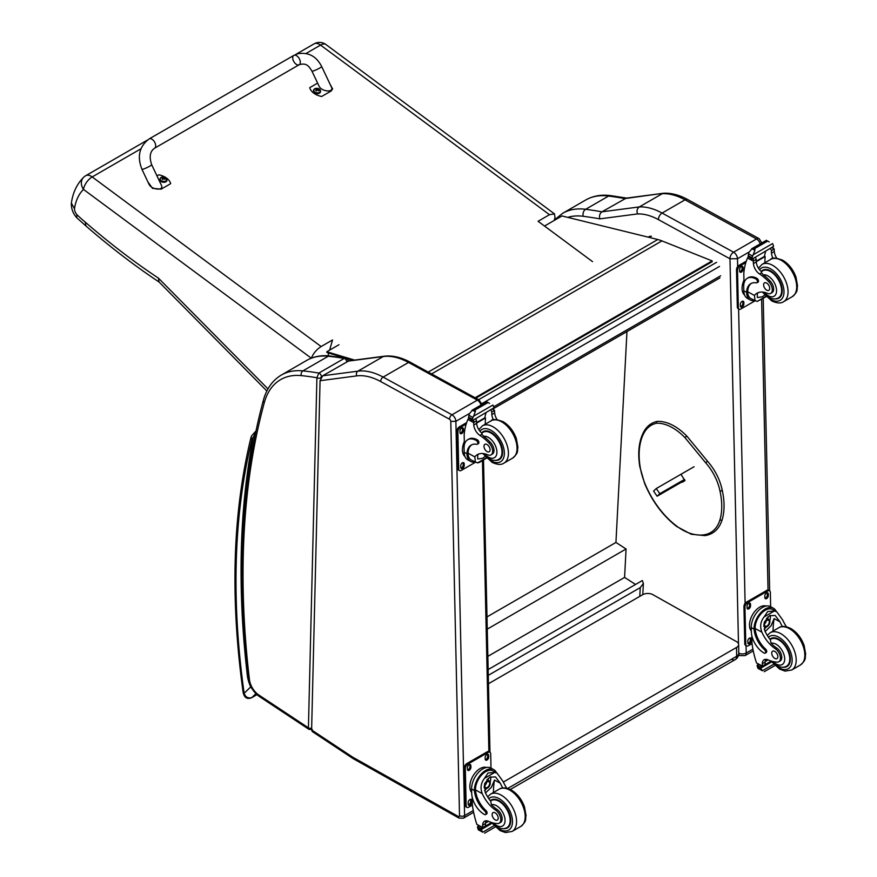<?xml version="1.0" encoding="UTF-8"?>
<svg xmlns="http://www.w3.org/2000/svg" width="877" height="877" viewBox="0 0 877 877"><rect width="100%" height="100%" fill="white"/><g stroke="black" fill="none" stroke-linecap="round" stroke-linejoin="round"><path stroke-width="1.32" d="M149.178 138.906L293.817 55.404A5.383 3.102 60 0 1 294.223 55.229A5.383 3.102 60 0 1 299.386 58.836A5.383 3.102 60 0 1 299.2 64.723A5.383 3.102 60 0 1 298.794 64.898A5.383 3.102 60 0 1 293.642 61.28A5.383 3.102 60 0 1 293.817 55.404A5.383 3.102 60 0 1 294.223 55.229A5.383 3.102 60 0 1 299.386 58.836A5.383 3.102 60 0 1 299.2 64.723L154.56 148.235A5.383 3.102 60 0 0 154.747 142.348A5.383 3.102 60 0 0 149.583 138.741A5.383 3.102 60 0 0 149.178 138.906C139.311 146.316 136.9 156.457 141.942 169.305A5.383 0.614 -25.3 0 0 143.006 169.206A5.383 0.614 -25.3 0 0 148.542 166.838A5.383 0.614 -25.3 0 0 151.677 164.701L161.39 185.233C164.416 191.033 151.436 189.969 149.002 184.225L141.942 169.305M156.95 175.86L158.759 174.819A14.799 9.658 -172.5 0 1 170.675 183.655L161.16 189.147L152.455 188.347L147.895 181.879M330.125 84.378L332.624 88.939L331.166 90.989L321.651 96.481A14.799 9.658 -172.5 0 1 309.734 87.656L317.617 83.107M311.96 71.158L319.02 86.067C321.442 91.811 334.433 92.874 331.407 87.075L321.684 66.542A5.383 0.614 154.7 0 1 317.09 69.404A5.383 0.614 154.7 0 1 311.96 71.158C309.099 66.586 306.764 62.453 299.2 64.723M166.959 180.18A3.53 2.302 -172.5 0 1 166.948 180.432A3.53 2.302 -172.5 0 1 163.144 182.252A3.53 2.302 -172.5 0 1 159.943 179.511A3.53 2.302 -172.5 0 1 159.998 179.259M166.948 180.432L165.874 177.779A3.398 2.214 -172.5 0 1 165.874 177.779A3.398 2.214 -172.5 0 1 165.972 180.947A3.398 2.214 -172.5 0 1 161.16 180.618A3.398 2.214 -172.5 0 1 161.16 177.45A3.398 2.214 -172.5 0 1 161.664 177.22L160.009 179.007A3.53 2.302 7.5 0 0 163.21 181.747A3.53 2.302 7.5 0 0 167.014 179.928A3.53 2.302 7.5 0 0 166.86 179.018M164.755 179.379A1.743 1.14 -172.5 0 0 165.019 179.226L165.117 179.259A4.593 2.894 -116 0 0 164.525 178.546L164.525 177.899A4.593 1.973 -50 0 1 165.128 177.735A1.875 1.228 7.5 0 0 164.81 177.505A4.593 2.51 122.7 0 0 164.174 177.647L163.199 177.571A4.593 2.905 -116.4 0 0 162.508 177.329L162.596 177.428A1.743 1.14 -172.5 0 0 162.355 177.56M164.427 179.018L164.525 177.899M162.508 177.329A1.875 1.228 7.5 0 0 162.19 177.505A4.593 2.368 56.6 0 1 162.837 177.768L162.837 178.415A4.593 2.488 122.4 0 0 162.179 179.029A1.875 1.228 7.5 0 0 162.497 179.259A4.593 1.984 -49.7 0 1 163.188 178.678L164.163 178.755A4.593 2.39 56.2 0 1 164.799 179.445A1.875 1.228 7.5 0 0 165.117 179.259M162.837 177.768L162.804 178.985M162.782 178.853L162.782 179.621M320.478 91.548A3.53 2.302 -172.5 0 1 320.467 91.8A3.53 2.302 -172.5 0 1 316.663 93.62A3.53 2.302 -172.5 0 1 313.462 90.868A3.53 2.302 -172.5 0 1 313.517 90.627M320.467 91.8L319.392 89.136A3.398 2.214 -172.5 0 1 319.491 92.315A3.398 2.214 -172.5 0 1 314.679 91.986A3.398 2.214 -172.5 0 1 314.679 88.818A3.398 2.214 -172.5 0 1 315.183 88.588L313.527 90.375A3.53 2.302 7.5 0 0 316.729 93.115A3.53 2.302 7.5 0 0 320.533 91.296A3.53 2.302 7.5 0 0 320.379 90.386M318.274 90.748A1.743 1.14 -172.5 0 0 318.537 90.594L318.636 90.627A4.593 2.894 -116 0 0 318.044 89.914L318.044 89.268A4.593 1.973 -50 0 1 318.647 89.103A1.875 1.228 7.5 0 0 318.329 88.873A4.593 2.51 122.7 0 0 317.693 89.005L316.718 88.928A4.593 2.905 -116.4 0 0 316.027 88.687L316.115 88.796A1.743 1.14 -172.5 0 0 315.873 88.928M317.945 90.386L318.044 89.268M316.027 88.687A1.875 1.228 7.5 0 0 315.709 88.873A4.593 2.368 56.6 0 1 316.356 89.136L316.356 89.783A4.593 2.488 122.4 0 0 315.698 90.397A1.875 1.228 7.5 0 0 316.016 90.627A4.593 1.984 -49.7 0 1 316.707 90.046L317.682 90.123A4.593 2.39 56.2 0 1 318.318 90.802A1.875 1.228 7.5 0 0 318.636 90.627M316.356 89.136L316.334 90.353M316.301 90.221L316.301 90.989M311.434 358.134C313.21 353.475 316.444 349.605 321.125 346.547L332.536 339.958L329.609 350.131M147.325 140.145L85.727 175.707A10.765 6.216 60 0 1 92.184 176.935A10.765 5.284 126.5 0 0 83.501 189.421L311.302 358.189M592.523 261.631L538.083 221.289L549.495 214.701L554.483 213.878L325.904 44.519A10.765 5.284 126.5 0 0 320.554 45.089A10.765 6.216 -120 0 0 314.109 43.85L295.801 54.418M83.622 177.297L83.622 177.297A10.765 8.704 45.9 0 0 83.501 189.421A68.976 39.827 60 0 0 74.468 208.704L71.366 203.124C72.857 192.633 76.935 184.027 83.622 177.297A10.765 10.765 0 0 1 85.727 175.707M554.483 213.878L554.998 217.617L554.176 220.467M328.754 353.091L327.976 355.799M267.967 388.884L158.397 278.108L158.978 281.912L266.86 390.989M158.397 278.108A610.633 352.543 60 0 1 85.299 222.166L85.935 225.97L76.705 217.693L76.902 214.668A6.369 3.672 60 0 1 74.468 208.704M488.149 669.568L642.337 580.541L643.378 583.523L640.243 587.612L639.782 596.371M488.27 675.345L640.243 587.612M626.956 331.572L615.939 542.446L626.068 548.98L624.588 577.406L635.54 584.466M487.853 656.347L624.588 577.406M487.25 629.127L626.068 548.98M486.987 616.904L615.939 542.446M475.849 398.158L712.223 261.686L712.124 260.897L661.938 240.901A57.422 33.151 -120 0 0 657.816 239.52L561.982 215.961L544.507 226.058M352.85 360.326L346.459 358.408M345.439 358.101L326.968 352.554L326.814 351.754L354.593 360.096M475.104 397.752L712.124 260.897M326.814 351.754L338.971 344.727M731.637 659.34A7.18 4.144 -120 0 0 735.156 659.657L735.156 659.657A7.18 4.144 -120 0 0 736.647 656.292L507.706 788.467M510.282 789.486L735.156 659.657A7.18 7.18 0 0 0 738.752 653.354A7.18 4.089 179.3 0 1 736.647 656.292L736.548 647.434L503.365 782.065M488.456 683.742L642.666 594.705A7.18 4.089 179.3 0 1 652.817 594.628L736.548 641.657A7.18 4.089 179.3 0 1 738.642 644.507A7.18 4.089 179.3 0 1 736.548 647.434M684.477 479.434L659.8 493.674L657.125 496.229L681.572 482.12M683.479 481.024L684.926 480.179M677.581 483.918L680.146 482.273L677.581 483.918M659.8 493.674L656.259 488.544L653.584 491.098L657.125 496.229M656.259 488.544L694.069 466.717M729.927 258.759L737.491 258.737A5.383 3.113 -120 0 0 733.589 252.203L756.522 238.961A5.306 3.146 118.7 0 1 759.175 238.697L687.689 199.55C679.522 195.067 671.563 192.951 663.823 193.214L626.145 198.147L601.951 211.817A720.85 416.18 -120 0 0 585.65 209.296A5.306 3.968 97.5 0 0 583.238 216.29A715.533 413.122 60 0 1 599.813 218.866C599.057 215.775 599.769 213.429 601.951 211.817L639.333 206.917L662.278 193.674A71.771 41.438 60 0 1 685.036 199.824L662.102 213.067A71.771 41.438 -120 0 0 639.333 206.917C637.162 208.518 636.538 210.853 637.458 213.933A66.466 38.369 60 0 1 658.441 219.623L729.927 258.759A5.306 3.146 -61.3 0 1 733.589 252.203L662.102 213.067A5.306 3.146 118.7 0 0 658.441 219.623M663.549 193.236L624.895 198.575A720.85 416.18 60 0 0 608.583 196.053L585.65 209.296A93.302 53.87 -120 0 0 562.705 213.275L585.65 200.033A93.302 53.87 60 0 1 608.583 196.053A5.306 3.968 97.5 0 1 610.633 195.615L627.11 198.169M320.061 380.706L311.609 729.96L312.245 731.539L352.751 758.364A3.585 1.918 123.5 0 1 352.192 756.829A14.35 8.288 -120 0 0 353.08 757.377L458.265 816.454A1.798 1.03 -120 0 0 459.515 815.676L450.8 421.398A1.798 1.041 -120 0 0 449.506 419.228L380.662 381.539A68.187 39.366 -120 0 0 356.698 375.893L320.061 380.706L322.681 375.784L357.904 371.168A71.771 41.438 60 0 1 383.128 377.099L451.973 414.788A5.383 3.113 60 0 1 455.876 421.322L450.8 421.398M348.059 361.138L383.282 356.522A3.585 2.85 -97.5 0 1 384.137 356.226L348.849 360.853L322.681 375.784M320.708 378.14L320.719 377.812A2.697 1.601 -178.6 0 1 316.915 377.746L308.419 727.844A2.697 1.601 1.4 0 0 311.653 728.151M312.278 729.434L308.989 729.379L259.285 696.47A3.585 1.918 123.5 0 1 258.726 694.946L308.419 727.844L309.033 729.412M348.147 361.335C348.125 359.811 347.292 358.737 345.626 358.134L344.212 358.43A2.697 1.557 60 0 1 346.744 361.894M320.719 377.812L321.366 376.671A2.697 1.557 60 0 0 318.833 373.076A449.945 259.778 -120 0 0 302.894 370.883A93.302 53.87 -120 0 0 281.374 375.027L306.753 360.381A93.302 53.87 60 0 1 328.261 356.237A449.945 259.778 -120 0 1 344.212 358.43L318.833 373.076L316.915 377.746A446.36 257.706 60 0 0 301.315 375.619A3.585 2.708 -84.2 0 1 302.894 370.883L328.261 356.237A3.585 2.708 95.8 0 1 329.599 355.93L345.626 358.134M754.56 300.603A16.279 9.636 -61.3 0 1 750.284 299.978A16.279 9.636 -61.3 0 1 746.645 293.356L747.719 292.732A14.766 8.748 -61.3 0 0 751.008 298.651L757.136 301.447L765.906 296.382M755.053 300.866L754.45 295.45A25.016 14.449 60 0 1 756.994 293.203A25.016 14.449 60 0 1 767.375 293.367A7.904 4.571 60 0 0 770.664 293.411A7.904 4.571 60 0 0 768.537 281.517L769.853 280.75A7.904 4.571 60 0 1 771.979 292.655L770.664 293.411M758.495 292.523A25.016 14.449 -120 0 0 757.289 293.806L757.355 297.555L762.332 296.799L764.7 295.045M746.645 293.356L746.623 292.359A20.335 11.741 -120 0 1 750.822 283.633A20.335 11.741 -120 0 1 756.38 282.854A2.258 1.305 -120 0 0 756.994 282.767A2.258 1.305 -120 0 0 757.333 280.936A2.258 1.305 -120 0 0 755.831 278.952A17.617 10.173 -120 0 0 747.347 278.261A17.617 10.173 -120 0 0 743.696 286.691L743.795 290.813A16.279 9.636 118.7 0 0 747.489 298.443L750.284 299.978M757.136 301.447L766.18 296.656M744.025 283.238L743.806 273.262A76.299 44.047 60 0 1 747.533 258.002L748.267 257.06M768.537 281.517A39.564 22.846 60 0 0 759.548 273.975A9.23 5.328 60 0 1 753.42 263.549A50.855 29.358 60 0 1 753.31 261.16A1.798 1.096 -59.7 0 1 753.31 261.072L753.343 258.287M753.31 261.072L756.149 259.439A1.699 0.976 -120 0 0 755.031 257.443M752.137 259.121L748.081 256.424A6.04 3.486 -120 0 0 748.234 255.645L748.881 252.444L752.17 248.564L754.746 248.553L754.987 250.109L753.168 254.79L772.582 243.576L773.339 245.417A6.04 3.486 -120 0 0 773.536 246.393L752.137 259.121L773.536 246.393M766.355 240.364L769.184 241.909M747.347 278.261L748.41 277.636A17.617 10.173 60 0 1 756.895 278.338A2.258 1.305 60 0 1 758.397 280.311A2.258 1.305 60 0 1 758.068 282.153L756.994 282.767M747.719 292.732L747.686 291.745A20.335 11.741 60 0 1 751.37 283.348M756.248 261.664L765.139 256.533A96.437 55.679 -120 0 0 764.897 262.749M764.481 256.172L765.139 256.533M756.215 261.171L764.437 256.424A68.384 39.487 -120 0 1 765.687 251.293M756.149 259.439A50.855 29.358 -120 0 0 756.259 261.905A9.23 5.328 -120 0 0 761.631 271.793L761.543 272.824L763.275 274.885A39.564 22.846 60 0 1 769.853 280.75M748.234 255.645L752.027 257.717L753.168 254.79M743.225 282.021L743.948 280.092M752.027 257.717A6.04 3.486 -120 0 0 752.225 258.693M766.421 240.287L751.622 248.838L754.987 250.109M773.097 258.441A9.23 5.328 -120 0 1 771.464 253.135A50.855 29.358 -120 0 1 771.354 250.658L774.194 249.024A1.798 1.03 -63.2 0 1 774.194 249.101A50.855 29.358 -120 0 0 774.314 251.491A9.23 5.328 -120 0 0 776.781 258.211M774.194 249.024L771.924 247.698M771.354 250.658A1.699 0.976 -120 0 0 770.236 248.673M744.595 295.045A14.766 8.748 -61.3 0 1 742.063 288.665A14.766 8.748 -61.3 0 1 743.959 280.191M755.009 300.844L740.944 308.967A3.585 2.127 -61.3 0 1 739.147 309.153A3.585 2.127 -61.3 0 1 738.335 307.465L737.513 270.379A3.585 2.127 -61.3 0 1 739.991 265.95L745.834 262.574M743.849 302.412L743.882 303.891A2.467 1.458 -61.3 0 1 742.852 306.391A2.467 1.458 -61.3 0 1 740.955 307.06A2.467 1.458 -61.3 0 1 740.385 305.909L740.352 304.429A2.467 1.458 -61.3 0 1 741.383 301.929A2.467 1.458 -61.3 0 1 743.29 301.25A2.467 1.458 -61.3 0 1 743.849 302.412L742.83 301.852L742.863 303.332A2.467 1.458 -61.3 0 1 740.539 306.61M743.071 267.551L743.104 269.031A2.467 1.458 -61.3 0 1 742.085 271.53A2.467 1.458 -61.3 0 1 740.177 272.199A2.467 1.458 -61.3 0 1 739.618 271.048L739.585 269.557A2.467 1.458 -61.3 0 1 740.616 267.068A2.467 1.458 -61.3 0 1 742.512 266.389A2.467 1.458 -61.3 0 1 743.071 267.551L742.063 266.992L742.095 268.472A2.467 1.458 -61.3 0 1 739.771 271.749M739.147 309.153L738.138 308.594A3.585 2.127 -61.3 0 1 737.327 306.917L736.505 269.831A3.585 2.127 -61.3 0 1 738.971 265.391L746.294 261.171M742.687 301.151A2.467 1.458 -61.3 0 1 742.83 301.852M741.909 266.29A2.467 1.458 -61.3 0 1 742.063 266.992M775.158 298.904A16.148 9.318 -120 0 0 778.886 298.18A16.148 9.318 -120 0 0 778.886 279.533A16.148 9.318 -120 0 0 762.738 270.215A16.148 9.318 -120 0 0 761.247 271.475M766.586 283.041A4.308 2.488 -120 0 0 764.503 282.865A4.308 2.488 -120 0 0 764.503 287.842A4.308 2.488 -120 0 0 768.811 290.331A4.308 2.488 -120 0 0 769.458 286.823A4.308 2.488 -120 0 0 766.586 283.041M782.427 626.54A25.016 14.449 60 0 1 779.938 621.782L775.136 615.446L769.381 615.764L764.36 622.012L764.733 630.563A25.016 14.449 60 0 0 770.335 639.793L771.091 643.29A25.016 14.449 60 0 0 776.551 647.906L775.235 648.662A25.016 14.449 60 0 1 761.894 632.196C759.745 626.649 760.48 621.552 764.108 616.904L767.682 611.554L774.347 610.995L764.108 616.904M774.347 610.995L776.682 611.707L782.777 620.138A25.016 14.449 -120 0 0 786.483 626.792M765.183 653.146L766.246 652.532A2.258 1.305 60 0 0 765.555 649.057A20.335 11.741 60 0 1 755.13 628.502L755.119 627.439L754.045 628.053A16.279 9.636 -61.3 0 1 761.203 612.212A16.279 9.636 -61.3 0 1 773.361 608.178L770.565 606.643A16.279 9.636 118.7 0 0 758.002 611.105A16.279 9.636 118.7 0 0 751.238 627.559L751.326 631.681A17.617 10.173 -120 0 0 764.097 653.058A2.258 1.305 -120 0 0 765.183 653.146A2.258 1.305 -120 0 0 764.492 649.671A20.335 11.741 -120 0 1 754.067 629.116L751.238 627.559M754.045 628.053L754.067 629.116M773.361 608.178A16.279 9.636 -61.3 0 1 776.189 611.444M765.818 659.329A9.23 5.328 60 0 0 765.106 662.102A50.855 29.358 60 0 0 765.106 664.503A1.699 0.976 60 0 1 764.755 665.314L762.321 666.717L756.489 662.902A76.299 44.047 60 0 1 751.984 643.126L751.808 635.573M773.635 664.251L762.365 670.762L761.115 668.658A6.04 3.486 60 0 1 761.269 667.879L757.213 665.183L758.342 664.536M757.213 665.183L757.125 665.61A6.04 3.486 60 0 1 757.322 666.586L758.079 668.417L762.365 670.762M755.119 627.439A14.766 8.748 -61.3 0 1 761.642 613.122A14.766 8.748 -61.3 0 1 772.637 609.493L776.682 611.707M773.065 631.056A96.437 55.679 60 0 1 774.128 618.592L771.146 625.696L765.161 631.495M770.28 615.314A10.754 6.369 -61.3 0 1 769.776 620.664M766.323 626.978A10.754 6.369 -61.3 0 1 764.174 629.028M767.748 616.959A7.18 4.253 -61.3 0 1 767.824 618.91M768.12 659.877L765.139 661.598M750.668 618.778L751.512 616.706M775.235 648.662A7.904 4.571 60 0 1 780.091 655.645A7.904 4.571 60 0 1 778.809 661.74A7.904 4.571 60 0 1 776.945 662.08A39.564 22.846 60 0 1 768.077 659.855A9.23 5.328 60 0 0 764.174 659.756A9.23 5.328 60 0 0 762.266 663.736A50.855 29.358 60 0 0 762.256 666.06A1.798 1.096 -59.4 0 0 762.266 666.147L765.106 664.503M751.315 631.067A14.766 8.748 -61.3 0 1 752.696 614.448A14.766 8.748 -61.3 0 1 766.147 606.04M752.038 643.608L748.388 645.724A3.585 2.127 -61.3 0 1 746.601 645.9L745.582 645.351A3.585 2.127 -61.3 0 1 744.77 643.663L743.948 606.577A3.585 2.127 -61.3 0 1 746.415 602.148L766.717 590.429A3.585 2.127 -61.3 0 1 768.504 590.243L769.524 590.802A3.585 2.127 -61.3 0 1 770.335 592.479L770.653 606.687M746.601 645.9A3.585 2.127 -61.3 0 1 745.779 644.222L744.957 607.136A3.585 2.127 -61.3 0 1 747.434 602.707L767.737 590.977A3.585 2.127 -61.3 0 1 769.524 590.802M764.832 597.544L764.799 596.064A2.467 1.458 -61.3 0 1 765.818 593.565A2.467 1.458 -61.3 0 1 767.726 592.885A2.467 1.458 -61.3 0 1 768.285 594.047L768.318 595.527A2.467 1.458 -61.3 0 1 767.287 598.026A2.467 1.458 -61.3 0 1 765.391 598.695A2.467 1.458 -61.3 0 1 764.832 597.544M747.061 607.794L747.029 606.314A2.467 1.458 -61.3 0 1 748.059 603.814A2.467 1.458 -61.3 0 1 749.956 603.146A2.467 1.458 -61.3 0 1 750.526 604.297L750.559 605.788A2.467 1.458 -61.3 0 1 749.528 608.276A2.467 1.458 -61.3 0 1 747.621 608.956A2.467 1.458 -61.3 0 1 747.061 607.794M747.84 642.655L747.807 641.175A2.467 1.458 -61.3 0 1 748.826 638.686A2.467 1.458 -61.3 0 1 750.734 638.007A2.467 1.458 -61.3 0 1 751.293 639.158L751.326 640.648A2.467 1.458 -61.3 0 1 750.295 643.137A2.467 1.458 -61.3 0 1 748.399 643.817A2.467 1.458 -61.3 0 1 747.84 642.655M767.123 592.786A2.467 1.458 -61.3 0 1 767.265 593.488L767.298 594.968A2.467 1.458 -61.3 0 1 764.974 598.246M749.353 603.047A2.467 1.458 -61.3 0 1 749.506 603.749L749.539 605.229A2.467 1.458 -61.3 0 1 747.215 608.495M750.131 637.908A2.467 1.458 -61.3 0 1 750.273 638.609L750.306 640.089A2.467 1.458 -61.3 0 1 747.982 643.367M764.612 623.887A3.387 2.006 118.7 0 0 766.257 620.894M764.525 624.621A3.387 2.006 118.7 0 0 765.292 626.178A3.387 2.006 118.7 0 0 768.68 624.172A3.387 2.006 118.7 0 0 768.548 620.236A3.387 2.006 118.7 0 0 766.827 620.423M764.525 624.808A3.672 2.171 118.7 0 0 767.232 626.321A3.672 2.171 118.7 0 0 769.71 621.705A3.672 2.171 118.7 0 0 766.915 620.368A3.672 2.171 118.7 0 0 764.525 624.731A3.672 2.171 118.7 0 0 764.525 624.808M764.349 624.917A3.925 2.324 118.7 0 0 767.342 626.463A3.925 2.324 118.7 0 0 769.896 621.804A3.925 2.324 118.7 0 0 767.09 620.05A3.925 2.324 118.7 0 0 764.349 624.917M769.896 621.694A4.199 2.488 118.7 0 0 769.896 621.585A4.199 2.488 118.7 0 0 768.943 619.513A4.199 2.488 118.7 0 0 765.698 620.664A4.199 2.488 118.7 0 0 763.944 624.917A4.199 2.488 118.7 0 0 764.897 626.891A4.199 2.488 118.7 0 0 767.156 626.584A4.199 2.488 118.7 0 0 767.243 626.518M769.907 639.245A16.148 9.318 60 0 1 770.883 638.533A16.148 9.318 60 0 1 778.655 639.169A16.148 9.318 60 0 1 789.443 653.376A16.148 9.318 60 0 1 787.031 666.509A16.148 9.318 60 0 1 783.293 667.222M776.551 647.906A7.904 4.571 60 0 1 781.407 654.889A7.904 4.571 60 0 1 780.124 660.973L778.809 661.74M774.884 658.474A4.308 2.488 -120 0 0 776.956 658.649A4.308 2.488 -120 0 0 776.956 653.672A4.308 2.488 -120 0 0 772.648 651.183A4.308 2.488 -120 0 0 772.001 654.691A4.308 2.488 -120 0 0 774.884 658.474M474.928 462.047A16.279 9.636 -61.3 0 1 470.653 461.423A16.279 9.636 -61.3 0 1 467.013 454.801L468.088 454.176A14.766 8.748 -61.3 0 0 471.377 460.107L477.505 462.892L486.275 457.827M475.422 462.311L474.808 456.895A25.016 14.449 60 0 1 477.351 454.648A25.016 14.449 60 0 1 487.744 454.812A7.904 4.571 60 0 0 491.032 454.867A7.904 4.571 60 0 0 488.906 442.962L490.221 442.205A7.904 4.571 60 0 1 492.348 454.1L491.032 454.867M478.853 453.968A25.016 14.449 -120 0 0 477.658 455.251L477.724 459L482.69 458.243L485.058 456.489M467.013 454.801L466.981 453.804A20.335 11.741 -120 0 1 471.19 445.077A20.335 11.741 -120 0 1 476.748 444.299A2.258 1.305 -120 0 0 477.362 444.211A2.258 1.305 -120 0 0 477.702 442.381A2.258 1.305 -120 0 0 476.189 440.397A17.617 10.173 -120 0 0 467.715 439.706A17.617 10.173 -120 0 0 464.065 448.136L464.152 452.258A16.279 9.636 118.7 0 0 467.847 459.888L470.653 461.423M477.505 462.892L479.248 462.453M486.549 458.101L479.259 462.453M464.382 444.683L464.163 434.718A76.299 44.047 60 0 1 467.901 419.447L468.625 418.504M488.906 442.962A39.564 22.846 60 0 0 479.916 435.42A9.23 5.328 60 0 1 473.788 424.994A50.855 29.358 60 0 1 473.668 422.604A1.798 1.096 -59.7 0 1 473.668 422.528L473.712 419.732M473.668 422.528L476.518 420.883A1.699 0.976 -120 0 0 475.4 418.899M472.495 420.565L468.45 417.869A6.04 3.486 -120 0 0 468.603 417.09L469.25 413.889L472.528 410.008L475.115 409.998L475.356 411.554L473.536 416.235L492.951 405.021L493.707 406.862A6.04 3.486 -120 0 0 493.904 407.838L472.495 420.565L493.904 407.838M486.724 401.809L489.552 403.354M467.715 439.706L468.778 439.092A17.617 10.173 60 0 1 477.263 439.783A2.258 1.305 60 0 1 478.765 441.756A2.258 1.305 60 0 1 478.425 443.598L477.362 444.211M468.088 454.176L468.055 453.19A20.335 11.741 60 0 1 471.738 444.792M476.617 423.109L485.507 417.978A96.437 55.679 -120 0 0 485.266 424.194M484.849 417.616L485.507 417.978M476.584 422.615L484.806 417.869A68.384 39.487 -120 0 1 486.044 412.738M476.518 420.883A50.855 29.358 -120 0 0 476.628 423.361A9.23 5.328 -120 0 0 481.988 433.238L481.901 434.268L483.644 436.329A39.564 22.846 60 0 1 490.221 442.205M468.603 417.09L472.396 419.162L473.536 416.235M463.593 443.466L464.317 441.548M472.396 419.162A6.04 3.486 -120 0 0 472.593 420.138M486.79 401.732L471.99 410.283L475.356 411.554M493.455 419.886A9.23 5.328 -120 0 1 491.833 414.58A50.855 29.358 -120 0 1 491.723 412.102L494.562 410.469A1.798 1.03 -63.2 0 1 494.562 410.546A50.855 29.358 -120 0 0 494.672 412.935A9.23 5.328 -120 0 0 497.149 419.655M494.562 410.469L492.282 409.142M491.723 412.102A1.699 0.976 -120 0 0 490.605 410.118M464.963 456.489A14.766 8.748 -61.3 0 1 462.42 450.109A14.766 8.748 -61.3 0 1 464.317 441.635M475.378 462.289L461.302 470.412A3.585 2.127 -61.3 0 1 459.515 470.598A3.585 2.127 -61.3 0 1 458.704 468.91L457.882 431.824A3.585 2.127 -61.3 0 1 460.359 427.395L466.202 424.019M464.207 463.856L464.24 465.336A2.467 1.458 -61.3 0 1 463.22 467.836A2.467 1.458 -61.3 0 1 461.313 468.515A2.467 1.458 -61.3 0 1 460.754 467.353L460.721 465.873A2.467 1.458 -61.3 0 1 461.751 463.374A2.467 1.458 -61.3 0 1 463.648 462.694A2.467 1.458 -61.3 0 1 464.207 463.856L463.199 463.297L463.231 464.788A2.467 1.458 -61.3 0 1 460.907 468.055M463.44 428.996L463.473 430.475A2.467 1.458 -61.3 0 1 462.453 432.975A2.467 1.458 -61.3 0 1 460.546 433.644A2.467 1.458 -61.3 0 1 459.986 432.493L459.954 431.013A2.467 1.458 -61.3 0 1 460.973 428.513A2.467 1.458 -61.3 0 1 462.881 427.833A2.467 1.458 -61.3 0 1 463.44 428.996L462.431 428.436L462.464 429.916A2.467 1.458 -61.3 0 1 460.129 433.194M459.515 470.598L458.507 470.039A3.585 2.127 -61.3 0 1 457.684 468.362L456.862 431.276A3.585 2.127 -61.3 0 1 459.34 426.836L466.652 422.615M463.045 462.596A2.467 1.458 -61.3 0 1 463.199 463.297M462.278 427.735A2.467 1.458 -61.3 0 1 462.431 428.436M495.516 460.348A16.148 9.318 -120 0 0 499.254 459.636A16.148 9.318 -120 0 0 499.254 440.988A16.148 9.318 -120 0 0 483.106 431.659A16.148 9.318 -120 0 0 481.605 432.92M486.943 444.486A4.308 2.488 -120 0 0 484.871 444.31A4.308 2.488 -120 0 0 484.871 449.287A4.308 2.488 -120 0 0 489.18 451.776A4.308 2.488 -120 0 0 489.826 448.268A4.308 2.488 -120 0 0 486.943 444.486M502.795 787.984A25.016 14.449 60 0 1 500.307 783.227L495.494 776.89L489.75 777.219L484.718 783.457L485.102 792.008A25.016 14.449 60 0 0 490.692 801.238L491.46 804.735A25.016 14.449 60 0 0 496.919 809.35L495.604 810.107A25.016 14.449 60 0 1 482.262 793.641C480.114 788.094 480.848 782.997 484.477 778.348L488.05 772.999L494.716 772.44L484.477 778.348M494.716 772.44L497.051 773.152L503.146 781.582A25.016 14.449 -120 0 0 506.84 788.237M485.551 814.59L486.614 813.977A2.258 1.305 60 0 0 485.924 810.501A20.335 11.741 60 0 1 475.498 789.947L475.487 788.883L474.413 789.497A16.279 9.636 -61.3 0 1 481.572 773.657A16.279 9.636 -61.3 0 1 493.729 769.622L490.934 768.088A16.279 9.636 118.7 0 0 478.36 772.549A16.279 9.636 118.7 0 0 471.607 789.015L471.694 793.126A17.617 10.173 -120 0 0 484.466 814.503A2.258 1.305 -120 0 0 485.551 814.59A2.258 1.305 -120 0 0 484.86 811.126A20.335 11.741 -120 0 1 474.424 790.561L471.607 789.015M474.413 789.497L474.424 790.561M493.729 769.622A16.279 9.636 -61.3 0 1 496.557 772.889M486.187 820.773A9.23 5.328 60 0 0 485.474 823.547A50.855 29.358 60 0 0 485.463 825.948A1.699 0.976 60 0 1 485.113 826.759L482.69 828.162L476.847 824.347A76.299 44.047 60 0 1 472.341 804.571L472.177 797.018M494.003 825.696L482.734 832.207L481.473 830.102A6.04 3.486 60 0 1 481.637 829.324L477.581 826.627L478.699 825.981M477.581 826.627L477.494 827.055A6.04 3.486 60 0 1 477.691 828.031L478.447 829.861L482.734 832.207M475.487 788.883A14.766 8.748 -61.3 0 1 482.01 774.566A14.766 8.748 -61.3 0 1 493.006 770.938L497.051 773.152M493.422 792.512A96.437 55.679 60 0 1 494.485 780.037L491.504 787.14L485.529 792.94M490.649 776.759A10.754 6.369 -61.3 0 1 490.144 782.109M486.691 788.423A10.754 6.369 -61.3 0 1 484.532 790.484M488.116 778.403A7.18 4.253 -61.3 0 1 488.193 780.355M488.489 821.321L485.507 823.043M471.037 780.223L471.87 778.151M495.604 810.107A7.904 4.571 60 0 1 500.449 817.09A7.904 4.571 60 0 1 499.166 823.185A7.904 4.571 60 0 1 497.314 823.536A39.564 22.846 60 0 1 488.445 821.3A9.23 5.328 60 0 0 484.542 821.212A9.23 5.328 60 0 0 482.635 825.18A50.855 29.358 60 0 0 482.624 827.504A1.798 1.096 -59.4 0 0 482.624 827.592L485.463 825.948M471.683 792.512A14.766 8.748 -61.3 0 1 473.054 775.893A14.766 8.748 -61.3 0 1 486.505 767.485M472.407 805.064L468.746 807.169A3.585 2.127 -61.3 0 1 466.959 807.355L465.95 806.796A3.585 2.127 -61.3 0 1 465.128 805.108L464.317 768.022A3.585 2.127 -61.3 0 1 466.783 763.593L487.086 751.874A3.585 2.127 -61.3 0 1 488.873 751.688L489.892 752.247A3.585 2.127 -61.3 0 1 490.703 753.935L491.01 768.131M466.959 807.355A3.585 2.127 -61.3 0 1 466.147 805.667L465.325 768.581A3.585 2.127 -61.3 0 1 467.803 764.152L488.094 752.433A3.585 2.127 -61.3 0 1 489.892 752.247M485.189 758.989L485.156 757.509A2.467 1.458 -61.3 0 1 486.187 755.009A2.467 1.458 -61.3 0 1 488.083 754.33A2.467 1.458 -61.3 0 1 488.653 755.492L488.686 756.972A2.467 1.458 -61.3 0 1 487.656 759.471A2.467 1.458 -61.3 0 1 485.748 760.151A2.467 1.458 -61.3 0 1 485.189 758.989M467.43 769.239L467.397 767.759A2.467 1.458 -61.3 0 1 468.417 765.27A2.467 1.458 -61.3 0 1 470.324 764.591A2.467 1.458 -61.3 0 1 470.883 765.742L470.916 767.232A2.467 1.458 -61.3 0 1 469.897 769.721A2.467 1.458 -61.3 0 1 467.989 770.401A2.467 1.458 -61.3 0 1 467.43 769.239M468.197 804.11L468.165 802.619A2.467 1.458 -61.3 0 1 469.195 800.131A2.467 1.458 -61.3 0 1 471.092 799.451A2.467 1.458 -61.3 0 1 471.662 800.613L471.694 802.093A2.467 1.458 -61.3 0 1 470.664 804.582A2.467 1.458 -61.3 0 1 468.757 805.261A2.467 1.458 -61.3 0 1 468.197 804.11M487.48 754.231A2.467 1.458 -61.3 0 1 487.634 754.933L487.667 756.423A2.467 1.458 -61.3 0 1 485.343 759.69M469.721 764.492A2.467 1.458 -61.3 0 1 469.875 765.193L469.908 766.673A2.467 1.458 -61.3 0 1 467.584 769.951M470.489 799.353A2.467 1.458 -61.3 0 1 470.642 800.054L470.675 801.534A2.467 1.458 -61.3 0 1 468.351 804.812M484.981 785.343A3.387 2.006 118.7 0 0 486.625 782.339M484.893 786.066A3.387 2.006 118.7 0 0 485.661 787.623A3.387 2.006 118.7 0 0 489.048 785.617A3.387 2.006 118.7 0 0 488.917 781.681A3.387 2.006 118.7 0 0 487.184 781.867M484.893 786.252A3.672 2.171 118.7 0 0 487.601 787.765A3.672 2.171 118.7 0 0 490.079 783.15A3.672 2.171 118.7 0 0 487.283 781.813A3.672 2.171 118.7 0 0 484.893 786.176A3.672 2.171 118.7 0 0 484.893 786.252M484.707 786.362A3.925 2.324 118.7 0 0 487.7 787.908A3.925 2.324 118.7 0 0 490.254 783.249A3.925 2.324 118.7 0 0 487.448 781.495A3.925 2.324 118.7 0 0 484.707 786.362M490.254 783.139A4.199 2.488 118.7 0 0 490.254 783.029A4.199 2.488 118.7 0 0 489.3 780.958A4.199 2.488 118.7 0 0 486.055 782.12A4.199 2.488 118.7 0 0 484.312 786.362A4.199 2.488 118.7 0 0 485.266 788.335A4.199 2.488 118.7 0 0 487.524 788.028A4.199 2.488 118.7 0 0 487.612 787.963M490.276 800.701A16.148 9.318 60 0 1 491.241 799.977A16.148 9.318 60 0 1 499.024 800.613A16.148 9.318 60 0 1 509.811 814.821A16.148 9.318 60 0 1 507.388 827.954A16.148 9.318 60 0 1 503.661 828.666M496.919 809.35A7.904 4.571 60 0 1 501.776 816.334A7.904 4.571 60 0 1 500.493 822.418L499.166 823.185M495.242 819.918A4.308 2.488 -120 0 0 497.325 820.094A4.308 2.488 -120 0 0 497.325 815.117A4.308 2.488 -120 0 0 493.017 812.639A4.308 2.488 -120 0 0 492.37 816.136A4.308 2.488 -120 0 0 495.242 819.918M681.374 474.917L684.915 480.618L681.736 482.383L683.775 481.451M721.903 490.068L721.87 490.857L721.903 490.068L721.87 490.857L719.995 491.164A37.601 21.706 60 0 0 705.678 462.793L707.059 461.521M248.246 677.143L247.555 677.143L248.279 677.482M255.7 432.197L253.3 437.239L254.955 435.825M256.917 694.639L251.852 697.566C248.092 698.629 245.516 697.193 244.135 693.268A3.585 1.677 172 0 1 243.115 692.304L243.115 692.304C244.266 697.73 247.095 699.55 251.611 697.741L251.611 697.741A3.585 2.072 60 0 1 251.118 697.906M252.225 438.96A3.585 2.697 -156.3 0 1 251.48 436.055L250.943 437.623A3.585 2.51 13.8 0 0 251.896 439.936A10.765 6.216 60 0 1 252.225 438.96A15.424 8.902 60 0 1 253.3 437.239A864.854 499.32 -120 0 0 247.555 677.143A30.41 17.562 -120 0 0 250.69 686.954L251.03 686.877M251.896 439.936A762.584 440.276 60 0 0 244.135 693.268L250.69 686.954L252.159 688.883M160.392 178.174A3.53 2.302 7.5 0 0 160.009 179.007L159.943 179.511M163.199 177.571L163.034 178.36M164.174 177.647L164.12 178.722M313.911 89.531A3.53 2.302 7.5 0 0 313.527 90.375L313.462 90.868M316.718 88.928L316.553 89.717M317.693 89.005L317.638 90.079M321.125 346.547L92.184 176.935L140.934 148.794M306.051 53.464L320.554 45.089L549.495 214.701M85.299 222.166A112.969 65.216 60 0 1 76.902 214.668M716.608 262.311L478.645 399.693M482.01 403.541L719.502 266.433M649.32 237.371L651.392 236.176M720.653 275.784L493.707 406.807M431.572 373.92L661.938 240.901M428.217 372.089L657.816 239.52M599.813 218.866L637.458 213.933M567.737 217.375A87.996 50.8 60 0 1 583.238 216.29M738.587 654.933L739.804 655.612A5.306 3.102 -60.7 0 1 738.73 653.968M739.804 655.612L745.088 655.59A5.383 3.102 -120 0 0 746.206 653.014A5.306 2.982 178.7 0 1 738.752 653.146M729.982 258.847L738.489 643.685M752.915 649.144L746.206 653.014L746.042 645.604M745.11 603.343L738.598 308.847M737.667 266.586L737.491 258.737L748.969 252.105M687.689 199.55A5.306 3.146 118.7 0 0 685.036 199.824L756.522 238.961A5.383 3.113 60 0 1 760.184 243.894M761.62 299.419L768.044 590.1M311.609 729.96L352.192 756.829M384.137 356.226L384.137 356.226C392.436 355.251 401.151 357.257 410.293 362.267L479.138 399.967L482.306 405.207M356.698 375.893A3.585 2.85 -97.5 0 1 357.904 371.168L383.282 356.522A71.771 41.438 60 0 1 408.507 362.453A3.585 2.127 -61.3 0 1 410.293 362.267M380.662 381.539A3.585 2.127 -61.3 0 1 383.128 377.099L408.507 362.453L477.351 400.142A3.585 2.127 -61.3 0 1 479.138 399.967M449.506 419.228A3.585 2.127 -61.3 0 1 451.973 414.788L477.351 400.142A5.383 3.113 60 0 1 481.002 405.075M482.449 460.611L488.884 751.699M469.327 413.56L455.876 421.322L464.591 815.599L473.273 810.589M459.515 815.676A3.585 2.017 -1.3 0 0 464.591 815.599A5.383 3.102 60 0 1 463.484 818.175L473.624 812.321M458.265 816.454A3.585 2.105 119.3 0 0 459.044 818.12L463.484 818.175M353.08 757.377A3.585 2.105 119.3 0 0 353.859 759.033L352.751 758.364M321.366 376.671L321.991 376.321M258.726 694.946A14.35 8.288 60 0 1 249.43 679.587A859.471 496.218 60 0 1 264.273 402.762A89.717 51.798 60 0 1 301.315 375.619M249.43 679.587A3.585 1.754 173.3 0 1 248.399 678.535C249.627 686.077 253.256 692.052 259.285 696.47M264.273 402.762A3.585 2.543 -164.8 0 1 263.341 400.35C241.318 482.186 236.341 574.906 248.399 678.535M746.623 292.359L743.795 290.813M747.533 258.002L753.31 261.16M754.746 248.553L767.134 241.405M755.831 278.952L756.895 278.338M748.574 253.826L752.411 255.931M754.187 248.246L766.575 241.098M759.548 273.975L761.543 272.824M753.42 263.549L756.259 261.905M771.464 253.135L774.314 251.491M747.686 291.745L754.45 295.45M743.882 303.891L742.863 303.332M743.104 269.031L742.095 268.472M739.991 265.95L738.971 265.391M737.513 270.379L736.505 269.831M738.335 307.465L737.327 306.917M763.319 292.414A18.658 10.776 -120 0 0 771.157 299.627A18.658 10.776 -120 0 0 782.24 283.183A18.658 10.776 -120 0 0 759.559 269.743M762.409 292.063L771.804 300.975C777.055 303.343 780.99 303.585 783.61 301.677A21.53 12.431 -120 0 0 783.61 276.814A21.53 12.431 -120 0 0 762.08 264.383L758.441 268.165M783.61 301.677L792.238 296.689A21.53 12.431 -120 0 0 792.238 271.826A21.53 12.431 -120 0 0 770.708 259.395L762.08 264.383M763.275 274.885A12.059 6.961 60 0 1 776.156 287.503A12.059 6.961 60 0 1 768.252 295.779A12.059 6.961 60 0 1 764.13 292.304M761.499 271.684L762.749 270.785A15.643 9.033 60 0 1 778.392 279.829A15.643 9.033 60 0 1 778.392 297.895C775.663 299.408 772.549 299.265 769.063 297.456L763.1 292.129M757.728 667.923L761.565 670.028M765.555 649.057L764.492 649.671M774.128 618.592L779.938 621.782M757.322 666.586L761.115 668.658M758.495 664.623L757.487 665.204M771.102 661.159L765.106 664.623M761.894 666.476L760.885 667.057M765.106 662.102L762.266 663.736M756.489 662.902L762.256 666.06M771.639 661.883L761.269 667.879M755.13 628.502L761.894 632.196M744.957 607.136L743.948 606.577M747.434 602.707L746.415 602.148M768.318 595.527L767.298 594.968M768.285 594.047L767.265 593.488M750.559 605.788L749.539 605.229M750.526 604.297L749.506 603.749M751.326 640.648L750.306 640.089M751.293 639.158L750.273 638.609M745.779 644.222L744.77 643.663M767.737 590.977L766.717 590.429M768.449 637.239A18.658 10.776 60 0 1 778.612 637.097A18.658 10.776 60 0 1 791.668 663.955A18.658 10.776 60 0 1 771.837 661.247M789.212 628.568A21.53 12.431 60 0 1 803.595 647.511A21.53 12.431 60 0 1 800.372 665.018C806.972 659.241 804.702 658.221 805.678 654.067L804.11 645.395C801.271 637.722 796.776 632.065 790.648 628.425C785.397 626.046 781.462 625.816 778.842 627.724A21.53 12.431 60 0 1 789.212 628.568M778.842 627.724L770.214 632.701A21.53 12.431 60 0 1 780.585 633.545A21.53 12.431 60 0 1 794.968 652.488A21.53 12.431 60 0 1 791.745 669.995L785.145 671.124L779.62 669.107L770.971 660.973M771.091 643.29A12.059 6.961 60 0 1 784.235 655.568A12.059 6.961 60 0 1 776.397 664.097A12.059 6.961 60 0 1 773.141 661.576M773.13 637.82L770.883 639.114A15.643 9.033 60 0 1 786.537 648.147A15.643 9.033 60 0 1 786.537 666.213L788.774 664.919M466.981 453.804L464.152 452.258M467.901 419.447L473.668 422.604M475.115 409.998L487.502 402.85M476.189 440.397L477.263 439.783M468.932 415.27L472.769 417.375M474.556 409.691L486.943 402.543M479.916 435.42L481.901 434.268M473.788 424.994L476.628 423.361M491.833 414.58L494.672 412.935M468.055 453.19L474.808 456.895M464.24 465.336L463.231 464.788M463.473 430.475L462.464 429.916M460.359 427.395L459.34 426.836M457.882 431.824L456.862 431.276M458.704 468.91L457.684 468.362M483.676 453.858A18.658 10.776 -120 0 0 491.515 461.072A18.658 10.776 -120 0 0 502.609 444.628A18.658 10.776 -120 0 0 479.927 431.188M482.778 453.508L492.172 462.42C497.423 464.788 501.359 465.029 503.968 463.122A21.53 12.431 -120 0 0 503.968 438.259A21.53 12.431 -120 0 0 482.438 425.827L478.798 429.609M503.968 463.122L512.596 458.134A21.53 12.431 -120 0 0 512.596 433.282A21.53 12.431 -120 0 0 491.065 420.85L482.438 425.827M483.644 436.329A12.059 6.961 60 0 1 496.514 448.958A12.059 6.961 60 0 1 488.61 457.224A12.059 6.961 60 0 1 484.488 453.749M481.868 433.128L483.106 432.24A15.643 9.033 60 0 1 498.75 441.274A15.643 9.033 60 0 1 498.75 459.34C496.031 460.863 492.918 460.71 489.432 458.901L483.468 453.573M478.086 829.368L481.922 831.473M485.924 810.501L484.86 811.126M494.485 780.037L500.307 783.227M477.691 828.031L481.473 830.102M478.864 826.068L477.855 826.649M491.471 822.604L485.463 826.068M482.251 827.921L481.243 828.502M485.474 823.547L482.635 825.18M476.847 824.347L482.624 827.504M492.008 823.328L481.637 829.324M475.498 789.947L482.262 793.641M465.325 768.581L464.317 768.022M467.803 764.152L466.783 763.593M488.686 756.972L487.667 756.423M488.653 755.492L487.634 754.933M470.916 767.232L469.908 766.673M470.883 765.742L469.875 765.193M471.694 802.093L470.675 801.534M471.662 800.613L470.642 800.054M466.147 805.667L465.128 805.108M488.094 752.433L487.086 751.874M488.818 798.684A18.658 10.776 60 0 1 498.98 798.541A18.658 10.776 60 0 1 512.025 825.4A18.658 10.776 60 0 1 492.205 822.692L497.566 827.219C501.052 829.039 504.154 829.182 506.895 827.658A15.643 9.033 60 0 0 506.895 809.592A15.643 9.033 60 0 0 491.252 800.558L493.488 799.265M509.581 790.013A21.53 12.431 60 0 1 523.964 808.956A21.53 12.431 60 0 1 520.741 826.463C527.34 820.686 525.06 819.666 526.047 815.511L524.479 806.84C521.629 799.177 517.145 793.51 511.017 789.87C505.755 787.491 501.819 787.261 499.21 789.168A21.53 12.431 60 0 1 509.581 790.013M499.21 789.168L490.583 794.145A21.53 12.431 60 0 1 500.953 794.99A21.53 12.431 60 0 1 515.336 813.933A21.53 12.431 60 0 1 512.113 831.44L505.503 832.569L499.989 830.563L491.339 822.418M491.46 804.735A12.059 6.961 60 0 1 504.593 817.013A12.059 6.961 60 0 1 496.755 825.542A12.059 6.961 60 0 1 493.51 823.021M705.678 462.793L684.871 437.524L686.79 436.033C676.923 426.123 667.156 421.223 657.487 421.344A1.348 1.052 87.5 0 0 656.588 423.229A52.488 30.3 60 0 0 644.332 432.405A69.743 40.265 60 0 0 640.155 466.915A52.488 30.3 60 0 0 644.891 483.446A64.054 36.977 60 0 0 676.288 525.805A52.488 30.3 60 0 0 690.637 533.501A62.892 36.308 60 0 0 703.825 534.838A52.488 30.3 60 0 0 719.973 519.732A62.42 36.034 -120 0 0 719.995 491.164M657.377 421.355A1.348 1.085 78 0 0 656.588 423.229A47.928 27.669 60 0 1 684.871 437.524L686.866 436.121A1.348 1.348 0 0 0 686.79 436.033L686.823 436.099M644.332 432.405A1.348 1.041 -150.1 0 1 644.113 431.177C647.193 425.893 651.578 422.626 657.268 421.366A1.348 1.348 0 0 1 657.487 421.344M640.155 466.915A1.348 0.603 170.8 0 1 639.782 466.575C637.535 452.225 638.982 440.429 644.113 431.177M676.288 525.805A1.348 0.647 127.3 0 0 676.43 526.321C662.705 515.555 652.104 501.238 644.606 483.402L639.782 466.575M690.637 533.501A1.348 0.932 107.1 0 0 691.197 534.236L676.43 526.321M703.825 534.838A1.348 1.074 82.4 0 0 704.955 535.617L691.197 534.236M719.973 519.732A1.348 0.965 16.6 0 0 722.209 519.568C719.304 528.897 713.549 534.257 704.955 535.617M255.898 693.663L251.852 697.566A3.585 2.072 60 0 1 251.611 697.741L256.95 694.661M151.677 164.701C149.024 156.895 149.989 151.414 154.56 148.235M293.817 55.404L297.621 53.782C308.364 51.94 316.389 56.194 321.684 66.542M165.874 177.768A4.593 4.593 0 0 0 161.664 177.22M164.35 178.097L164.174 178.765M163.034 178.064L163.023 178.798M319.392 89.136A4.593 4.593 0 0 0 315.183 88.588M317.869 89.465L317.693 90.134M316.564 89.432L316.553 90.167M325.904 44.519A10.765 10.765 0 0 0 314.109 43.85M85.935 225.97C110.02 246.886 134.477 265.632 159.307 282.186M71.322 203.585C71.289 208.879 73.076 213.582 76.705 217.693M648.344 237.13L649.978 236.187M492.852 408.989L719.94 277.888M643.378 583.523L642.797 594.639M738.642 644.507L738.752 653.354M554.308 220.039L562.705 213.275M759.175 238.697L761.981 243.247M585.65 200.033C593.049 195.856 601.37 194.376 610.633 195.615M769.666 590.89L763.209 298.509M745.088 655.59L753.255 650.877M483.512 459.986L489.98 752.302M459.044 818.12L353.859 759.033M281.374 375.027C272.528 380.3 266.52 388.741 263.341 400.35M306.753 360.381C313.484 356.555 321.092 355.075 329.599 355.93M773.448 248.07L772.33 247.457M792.238 296.689C798.837 290.912 796.557 289.903 797.533 285.749L795.976 277.077C793.17 269.524 788.763 263.911 782.733 260.228C775.783 257.695 771.771 257.41 770.708 259.395M764.985 269.491L762.749 270.785M780.629 296.59L778.392 297.895M764.24 671.705L774.906 665.544M768.943 619.513L766.531 618.197M764.897 626.891L763.714 626.233M800.372 665.018L791.745 669.995M767.265 635.397L770.214 632.701M770.17 639.585L770.883 639.114M771.881 661.258L777.208 665.775C780.683 667.594 783.797 667.737 786.537 666.213M493.817 409.515L492.699 408.912M512.596 458.134C519.195 452.357 516.926 451.348 517.901 447.193L516.334 438.522C513.538 430.969 509.131 425.356 503.102 421.673C496.141 419.14 492.129 418.866 491.065 420.85M485.354 430.947L483.106 432.24M500.997 458.046L498.75 459.34M484.608 833.15L495.275 826.989M489.3 780.958L486.899 779.642M485.266 788.335L484.071 787.689M520.741 826.463L512.113 831.44M487.634 796.842L490.583 794.145M509.142 826.364L506.895 827.658M490.528 801.03L491.252 800.558M722.209 519.568C724.643 511.148 724.665 501.403 722.264 490.331C720.017 479.697 715.15 470.039 707.651 461.368L686.866 436.121M251.48 436.055L255.371 431.583M250.943 437.623C232.668 512.957 230.059 597.851 243.115 692.304"/></g></svg>
